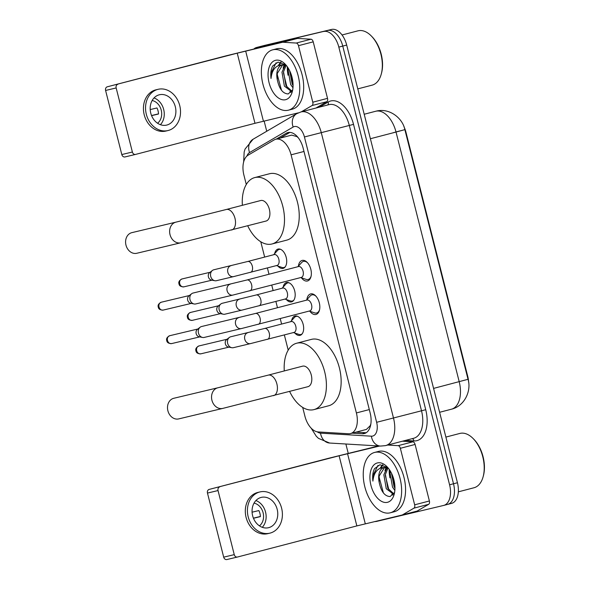<?xml version="1.0" encoding="UTF-8"?>
<svg xmlns="http://www.w3.org/2000/svg" width="589" height="589" viewBox="0 0 589 589"><rect width="100%" height="100%" fill="white"/><g stroke="black" fill="none" stroke-linecap="round" stroke-linejoin="round"><path stroke-width="0.88" d="M274.665 253.616A9.976 5.794 75.4 0 1 278.06 249.066A9.976 5.794 75.4 0 1 278.126 249.051A9.976 5.794 75.4 0 1 286.195 257.319A9.976 5.794 75.4 0 1 283.088 268.378A9.976 5.794 75.4 0 1 283.022 268.393A9.976 5.794 75.4 0 1 277.912 266.066M283.14 287.108A9.976 5.794 75.4 0 1 286.534 282.558A9.976 5.794 75.4 0 1 286.6 282.543A9.976 5.794 75.4 0 1 294.669 290.811A9.976 5.794 75.4 0 1 291.562 301.87A9.976 5.794 75.4 0 1 291.496 301.885A9.976 5.794 75.4 0 1 286.387 299.558M291.614 320.593A9.976 5.794 75.4 0 1 295.008 316.05A9.976 5.794 75.4 0 1 295.074 316.035A9.976 5.794 75.4 0 1 303.144 324.303A9.976 5.794 75.4 0 1 300.037 335.362A9.976 5.794 75.4 0 1 299.97 335.377A9.976 5.794 75.4 0 1 294.861 333.05M298.387 266.176A10.617 6.162 75.4 0 1 302.15 260.426A10.617 6.162 75.4 0 1 302.216 260.412A10.617 6.162 75.4 0 1 310.801 269.21A10.617 6.162 75.4 0 1 307.502 280.975A10.617 6.162 75.4 0 1 307.429 280.99A10.617 6.162 75.4 0 1 301.421 277.794M306.862 299.661A10.617 6.162 75.4 0 1 310.624 293.918A10.617 6.162 75.4 0 1 310.69 293.904A10.617 6.162 75.4 0 1 319.275 302.702A10.617 6.162 75.4 0 1 315.976 314.46A10.617 6.162 75.4 0 1 315.903 314.482A10.617 6.162 75.4 0 1 309.895 311.279M302.694 407.404L304.911 416.165A18.708 10.867 -104.6 0 0 318.163 431.943L348.504 433.754A18.708 10.867 -104.6 0 0 350.411 433.592A18.708 10.867 -104.6 0 0 350.543 433.563A18.708 10.867 -104.6 0 0 356.389 412.941L291.084 154.826A18.708 10.867 -104.6 0 0 275.792 139.247A18.708 10.867 -104.6 0 0 274.157 139.924L248.131 155.165A18.708 10.867 -104.6 0 0 243.912 175.11L246.29 184.49M298.159 137.635L296.937 136.619L291.68 135.109L275.792 139.247M350.543 433.563L366.402 429.433L370.12 425.818L370.849 424.028M468.601 382.158A16.838 9.777 -104.6 0 0 467.762 376.452L405.961 132.23A16.838 9.777 -104.6 0 0 403.951 126.738M260.78 241.762L264.652 257.069M267.406 267.958L268.996 274.238M271.75 285.12L273.127 290.561M275.88 301.443L277.471 307.73M280.224 318.612L281.601 324.053M284.354 334.935L288.198 350.131M254.131 48.74A18.708 10.867 75.4 0 1 256.605 47.481A18.708 10.867 75.4 0 1 256.73 47.444L327.602 30.473A18.708 10.867 75.4 0 1 342.761 46.089L453.515 483.768A18.708 10.867 75.4 0 1 447.662 504.39A18.708 10.867 75.4 0 1 447.53 504.42A18.708 10.867 75.4 0 0 447.662 504.39A18.708 10.867 75.4 0 0 453.515 483.768L342.761 46.089A18.708 10.867 75.4 0 0 327.602 30.473L260.662 46.421L331.533 29.45A18.708 10.867 75.4 0 1 346.693 45.066L457.439 482.744A18.708 10.867 75.4 0 1 451.594 503.367A18.708 10.867 75.4 0 1 451.461 503.396M264.336 45.463A18.708 10.867 75.4 0 1 264.468 45.434L260.537 46.457A18.708 10.867 75.4 0 1 260.662 46.421A18.708 10.867 75.4 0 0 260.537 46.457A18.708 10.867 75.4 0 0 260.404 46.487M264.468 45.434A18.708 10.867 75.4 0 1 264.594 45.397L331.533 29.45M352.089 433.158L362.272 433.769A18.708 10.867 -104.6 0 0 364.179 433.607A18.708 10.867 -104.6 0 0 364.304 433.578A18.708 10.867 -104.6 0 0 370.157 412.955L303.158 148.178A18.708 10.867 -104.6 0 0 287.874 132.591A18.708 10.867 -104.6 0 0 286.232 133.276L276.234 139.129M288.058 72.005A24.944 14.482 75.4 0 1 287.793 67.448M284.06 64.952A24.944 14.482 75.4 0 0 283.913 66.704A24.944 14.482 75.4 0 1 284.06 64.952L283.11 68.184M284.104 64.562A24.944 14.482 75.4 0 1 284.222 63.686A24.944 14.482 75.4 0 0 284.104 64.562M389.933 474.616A24.944 14.482 75.4 0 1 389.675 470.059M385.935 467.563A24.944 14.482 75.4 0 0 385.795 469.315A24.944 14.482 75.4 0 1 385.935 467.563L384.985 470.795M385.979 467.173A24.944 14.482 75.4 0 1 386.104 466.297A24.944 14.482 75.4 0 0 385.979 467.173M323.678 31.497A18.708 10.867 75.4 0 1 338.83 47.113L449.584 484.791A18.708 10.867 75.4 0 1 443.731 505.414A18.708 10.867 75.4 0 1 443.598 505.443L376.658 521.39A18.708 10.867 75.4 0 1 374.692 521.552M348.217 453.287L345.876 444.01M266.729 131.251L264.137 121.003M280.165 138.106L289.913 132.4M366.189 432.746L356.014 432.135M402.456 441.198L412.882 441.824A3.122 1.811 75.4 0 1 415.09 444.452L400.358 448.295L414.656 504.817L429.396 500.981A3.122 1.811 75.4 0 1 428.696 504.302L417.167 511.053A3.122 1.811 75.4 0 1 416.894 511.164A3.122 1.811 75.4 0 1 416.872 511.171L402.177 515M415.09 444.452L429.396 500.981M378.513 445.961L328.544 458.301L209.161 489.415L339.109 455.783L379.618 446.028M237.389 557.039L226.905 559.543A3.122 2.54 -103.4 0 1 226.861 559.55A3.122 2.54 -103.4 0 1 223.687 557.157L234.253 554.639A3.122 2.54 76.6 0 0 237.433 557.032A3.122 2.54 76.6 0 0 237.477 557.025L356.853 525.911L402.132 515.014A3.122 1.811 -104.6 0 0 402.154 515.007A3.122 1.811 -104.6 0 0 402.427 514.896L413.957 508.145A3.122 1.811 -104.6 0 0 414.656 504.817M219.734 486.897A3.122 2.54 76.6 0 0 218.04 490.556L207.468 493.074L223.687 557.157M207.468 493.074A3.122 2.54 -103.4 0 1 209.161 489.415M218.04 490.556L234.253 554.639M400.358 448.295A3.122 1.811 -104.6 0 0 398.149 445.667L387.717 445.041M252.629 515.743A15.594 12.693 76.6 0 0 268.525 527.707A15.594 12.693 76.6 0 0 277.191 509.345A15.594 12.693 76.6 0 0 261.295 497.381A15.594 12.693 76.6 0 0 252.629 515.743M262.282 527.31A15.594 12.693 76.6 0 0 265.565 512.113A15.594 12.693 76.6 0 0 255.906 500.547M253.454 518.268L260.39 516.612A12.472 10.153 -103.4 0 0 259.94 513.512A12.472 10.153 -103.4 0 0 258.858 510.567L252.077 512.187M259.447 525.859A12.472 10.153 76.6 0 0 263.106 512.754A12.472 10.153 76.6 0 0 254.028 503.124M259.999 491.918L257.879 492.426A21.204 17.258 76.6 0 0 246.092 517.4A21.204 17.258 76.6 0 0 267.708 533.671L269.821 533.17A21.204 17.258 76.6 0 0 281.616 508.189A21.204 17.258 76.6 0 0 259.999 491.918A21.204 17.258 76.6 0 0 248.205 516.899A21.204 17.258 76.6 0 0 269.821 533.17M260.382 516.472L253.41 518.151M459.67 433.497A28.066 16.293 75.4 0 1 459.862 433.438A28.066 16.293 75.4 0 1 460.053 433.394A28.066 16.293 75.4 0 1 473.225 438.636L473.931 439.35A26.814 15.572 75.4 0 1 483.407 475.728L483.142 476.7A28.066 16.293 75.4 0 1 474.012 487.751A28.066 16.293 75.4 0 1 473.821 487.802M473.225 438.636A28.066 16.293 75.4 0 1 483.142 476.7M374.788 452.389A31.18 18.104 75.4 0 1 400.005 478.239A31.18 18.104 75.4 0 1 390.301 512.791A31.18 18.104 75.4 0 1 390.087 512.842A31.18 18.104 75.4 0 1 364.871 487A31.18 18.104 75.4 0 1 374.575 452.448A31.18 18.104 75.4 0 1 374.788 452.389M378.293 451.476A31.18 18.104 75.4 0 1 378.506 451.417A31.18 18.104 75.4 0 1 378.72 451.365A31.18 18.104 75.4 0 1 403.936 477.208A31.18 18.104 75.4 0 1 394.232 511.767L390.301 512.791M387.967 468.071L385.412 474.41L387.827 488.34L393.864 493.84M387.054 467.769L383.851 474.815L386.266 488.745L393.585 494.259M391.567 473.401L394.07 486.713L394.954 488.178M390.463 471.333L390.087 473.188L392.51 487.118L394.851 490.409M387.253 467.136L385.162 467.342M384.507 467.57L379.169 476.03L379.161 482.258A14.092 8.187 75.4 0 1 383.792 467.695A14.092 8.187 75.4 0 1 383.895 467.673A14.092 8.187 75.4 0 1 384.543 467.57L388.335 468.226M379.161 482.258C381.09 491.579 384.735 496.336 390.095 496.542L394.505 492.603M387.422 502.321A20.328 11.802 75.4 0 1 370.952 485.351A20.328 11.802 75.4 0 1 377.453 462.91A20.328 11.802 75.4 0 1 386.995 466.709A20.328 11.802 75.4 0 1 394.181 494.281A20.328 11.802 75.4 0 1 387.422 502.321M387.849 467.644L379.942 464.75L374.538 468.616C372.837 471.951 372.285 476.118 372.903 481.11C373.816 472.628 377.402 468.093 383.667 467.504L384.543 467.57M386.399 466.503L386.097 467.158M382.497 464.795L380.119 468.218M391.538 473.711L394.961 488.097M386.598 467.666L386.251 468.667M385.302 475.338L388.939 490.129M391.832 494.142L392.848 495.121M382.975 464.898L380.95 467.909M379.058 476.965L383.395 492.912M377.976 465.398L373.036 475.367L372.903 481.11M173.792 398.282A10.602 8.629 76.6 0 0 167.894 410.769A10.602 8.629 76.6 0 0 178.703 418.904L222.745 408.413A10.602 8.629 -103.4 0 1 211.937 400.277A10.602 8.629 -103.4 0 1 217.827 387.79L173.792 398.282M307.892 386.701A10.602 6.155 -104.6 0 0 307.966 386.678A10.602 6.155 -104.6 0 0 311.264 374.935A10.602 6.155 -104.6 0 0 302.694 366.144A10.602 6.155 -104.6 0 0 302.621 366.159A10.602 6.155 -104.6 0 0 302.547 366.181M284.288 370.937A34.302 19.916 75.4 0 1 296.642 343.232A34.302 19.916 75.4 0 1 296.878 343.173A34.302 19.916 75.4 0 1 324.62 371.6A34.302 19.916 75.4 0 1 313.944 409.613A34.302 19.916 75.4 0 1 313.709 409.672A34.302 19.916 75.4 0 1 289.633 391.457M311.147 339.455A34.302 19.916 75.4 0 1 311.382 339.389A34.302 19.916 75.4 0 1 311.618 339.33A34.302 19.916 75.4 0 1 339.36 367.764A34.302 19.916 75.4 0 1 328.677 405.769L313.944 409.613M131.877 232.64A10.602 8.629 76.6 0 0 125.98 245.134A10.602 8.629 76.6 0 0 136.788 253.27L180.83 242.778A10.602 8.629 -103.4 0 1 170.022 234.636A10.602 8.629 -103.4 0 1 175.92 222.149L131.877 232.64M265.978 221.059A10.602 6.155 -104.6 0 0 266.051 221.044A10.602 6.155 -104.6 0 0 269.35 209.294A10.602 6.155 -104.6 0 0 260.78 200.503A10.602 6.155 -104.6 0 0 260.706 200.525A10.602 6.155 -104.6 0 0 260.632 200.54M242.373 205.303A34.302 19.916 75.4 0 1 254.728 177.591A34.302 19.916 75.4 0 1 254.963 177.532A34.302 19.916 75.4 0 1 282.705 205.966A34.302 19.916 75.4 0 1 272.03 243.971A34.302 19.916 75.4 0 1 271.794 244.03A34.302 19.916 75.4 0 1 247.726 225.815M269.232 173.814A34.302 19.916 75.4 0 1 269.467 173.755A34.302 19.916 75.4 0 1 269.703 173.696A34.302 19.916 75.4 0 1 297.445 202.123A34.302 19.916 75.4 0 1 286.769 240.128L272.03 243.971M309.218 311.051L314.607 312.877A9.358 5.434 -104.6 0 0 316.573 313.002A9.358 5.434 -104.6 0 0 316.639 312.987A9.358 5.434 -104.6 0 0 319.569 309.681M316.094 296.341A9.358 5.434 -104.6 0 0 311.986 294.868A9.358 5.434 -104.6 0 0 311.92 294.883A9.358 5.434 -104.6 0 0 310.204 295.965L306.39 300.191M309.762 310.911A5.61 3.262 -104.6 0 0 309.799 310.904A5.61 3.262 -104.6 0 0 311.544 304.682A5.61 3.262 -104.6 0 0 307.009 300.029A5.61 3.262 -104.6 0 0 306.972 300.044A5.61 3.262 -104.6 0 0 306.928 300.051M204.265 337.416A5.61 4.572 -103.4 0 1 204.192 337.438A5.61 4.572 -103.4 0 1 202.55 337.46A5.61 4.572 -103.4 0 1 198.471 333.131A5.61 4.572 -103.4 0 1 200.113 327.234A5.61 4.572 -103.4 0 1 201.512 326.534A5.61 4.572 -103.4 0 1 201.593 326.52L255.486 313.458A5.61 3.262 -104.6 0 1 255.523 313.451A5.61 3.262 -104.6 0 1 259.977 317.795A5.61 3.262 -104.6 0 1 258.313 324.318A5.61 3.262 -104.6 0 1 258.276 324.333M202.55 337.46L199.126 336.775A4.057 3.298 -103.4 0 1 196.174 333.646A4.057 3.298 -103.4 0 1 197.367 329.391L200.113 327.234M300.743 277.566L306.133 279.392A9.358 5.434 -104.6 0 0 308.099 279.51A9.358 5.434 -104.6 0 0 308.165 279.495A9.358 5.434 -104.6 0 0 311.095 276.189M307.62 262.849A9.358 5.434 -104.6 0 0 303.512 261.376A9.358 5.434 -104.6 0 0 303.445 261.391A9.358 5.434 -104.6 0 0 301.73 262.473L297.916 266.699M301.288 277.419A5.61 3.262 -104.6 0 0 301.325 277.412A5.61 3.262 -104.6 0 0 303.07 271.19A5.61 3.262 -104.6 0 0 298.535 266.537A5.61 3.262 -104.6 0 0 298.498 266.552A5.61 3.262 -104.6 0 0 298.454 266.559M195.791 303.924A5.61 4.572 -103.4 0 1 195.717 303.946A5.61 4.572 -103.4 0 1 194.076 303.968A5.61 4.572 -103.4 0 1 189.997 299.639A5.61 4.572 -103.4 0 1 191.639 293.742A5.61 4.572 -103.4 0 1 193.037 293.042A5.61 4.572 -103.4 0 1 193.118 293.027L247.012 279.966A5.61 3.262 -104.6 0 1 247.049 279.959A5.61 3.262 -104.6 0 1 251.503 284.303A5.61 3.262 -104.6 0 1 249.839 290.826A5.61 3.262 -104.6 0 1 249.802 290.841M194.076 303.968L190.652 303.283A4.057 3.298 -103.4 0 1 187.7 300.154A4.057 3.298 -103.4 0 1 188.892 295.899L191.639 293.742M293.447 332.564L298.837 334.39A9.358 5.434 -104.6 0 0 300.802 334.515A9.358 5.434 -104.6 0 0 300.861 334.5A9.358 5.434 -104.6 0 0 302.216 333.772M297.681 316.367A9.358 5.434 -104.6 0 0 296.208 316.381A9.358 5.434 -104.6 0 0 296.149 316.396A9.358 5.434 -104.6 0 0 294.426 317.478L290.613 321.704M293.985 332.424A5.61 3.262 -104.6 0 0 294.029 332.417A5.61 3.262 -104.6 0 0 295.774 326.196A5.61 3.262 -104.6 0 0 291.231 321.542A5.61 3.262 -104.6 0 0 291.194 321.557A5.61 3.262 -104.6 0 0 291.157 321.565M233.465 347.657A5.61 4.572 -103.4 0 1 233.384 347.679A5.61 4.572 -103.4 0 1 231.749 347.701A5.61 4.572 -103.4 0 1 227.663 343.372A5.61 4.572 -103.4 0 1 229.312 337.475A5.61 4.572 -103.4 0 1 230.711 336.775A5.61 4.572 -103.4 0 1 230.785 336.761L264.667 328.471A5.61 3.262 -104.6 0 1 264.704 328.456A5.61 3.262 -104.6 0 1 269.158 332.8A5.61 3.262 -104.6 0 1 267.494 339.33A5.61 3.262 -104.6 0 1 267.458 339.338M231.749 347.701L228.318 347.017A4.057 3.298 -103.4 0 1 225.366 343.888A4.057 3.298 -103.4 0 1 226.559 339.632L229.312 337.475M284.973 299.079L290.362 300.905A9.358 5.434 -104.6 0 0 292.328 301.023A9.358 5.434 -104.6 0 0 292.387 301.008A9.358 5.434 -104.6 0 0 293.742 300.287M289.206 282.882A9.358 5.434 -104.6 0 0 287.734 282.889A9.358 5.434 -104.6 0 0 287.675 282.904A9.358 5.434 -104.6 0 0 285.952 283.986L282.138 288.212M285.51 298.932A5.61 3.262 -104.6 0 0 285.547 298.925A5.61 3.262 -104.6 0 0 287.299 292.704A5.61 3.262 -104.6 0 0 282.757 288.05A5.61 3.262 -104.6 0 0 282.72 288.065A5.61 3.262 -104.6 0 0 282.683 288.073M224.991 314.165A5.61 4.572 -103.4 0 1 224.91 314.187A5.61 4.572 -103.4 0 1 223.275 314.209A5.61 4.572 -103.4 0 1 219.189 309.88A5.61 4.572 -103.4 0 1 220.838 303.983A5.61 4.572 -103.4 0 1 222.237 303.283A5.61 4.572 -103.4 0 1 222.311 303.269L256.193 294.979A5.61 3.262 -104.6 0 1 256.23 294.964A5.61 3.262 -104.6 0 1 260.684 299.315A5.61 3.262 -104.6 0 1 259.02 305.838A5.61 3.262 -104.6 0 1 258.983 305.846M223.275 314.209L219.844 313.525A4.057 3.298 -103.4 0 1 216.892 310.396A4.057 3.298 -103.4 0 1 218.085 306.14L220.838 303.983M276.491 265.587L281.888 267.413A9.358 5.434 -104.6 0 0 283.854 267.539A9.358 5.434 -104.6 0 0 283.913 267.516A9.358 5.434 -104.6 0 0 285.267 266.795M280.732 249.39A9.358 5.434 -104.6 0 0 279.26 249.397A9.358 5.434 -104.6 0 0 279.201 249.412A9.358 5.434 -104.6 0 0 277.478 250.502L273.664 254.72M277.036 265.448A5.61 3.262 -104.6 0 0 277.073 265.433A5.61 3.262 -104.6 0 0 278.825 259.212A5.61 3.262 -104.6 0 0 274.283 254.566A5.61 3.262 -104.6 0 0 274.246 254.573A5.61 3.262 -104.6 0 0 274.209 254.581M216.516 280.673A5.61 4.572 -103.4 0 1 216.435 280.695A5.61 4.572 -103.4 0 1 214.801 280.717A5.61 4.572 -103.4 0 1 210.715 276.388A5.61 4.572 -103.4 0 1 212.364 270.491A5.61 4.572 -103.4 0 1 213.763 269.799A5.61 4.572 -103.4 0 1 213.836 269.777L247.719 261.487A5.61 3.262 -104.6 0 1 247.755 261.479A5.61 3.262 -104.6 0 1 252.21 265.823A5.61 3.262 -104.6 0 1 250.546 272.346A5.61 3.262 -104.6 0 1 250.509 272.361M214.801 280.717L211.37 280.04A4.057 3.298 -103.4 0 1 208.418 276.911A4.057 3.298 -103.4 0 1 209.61 272.648L212.364 270.491M298.476 45.684A3.122 1.811 -104.6 0 0 296.267 43.049L282.83 42.246A3.122 1.811 -104.6 0 0 282.514 42.275L297.246 38.432A3.122 1.811 75.4 0 1 297.57 38.41L311.007 39.213A3.122 1.811 75.4 0 1 313.215 41.841L298.476 45.684L312.781 102.206L327.521 98.363A3.122 1.811 75.4 0 1 326.814 101.691L315.998 108.023M313.215 41.841L327.521 98.363M297.246 38.432L226.662 55.69L107.286 86.804L237.234 53.172L282.514 42.275M135.514 154.428L125.03 156.924A3.122 2.54 -103.4 0 1 124.986 156.939A3.122 2.54 -103.4 0 1 121.805 154.546L132.378 152.028A3.122 2.54 76.6 0 0 135.558 154.421A3.122 2.54 76.6 0 0 135.595 154.406L254.978 123.3L298.351 112.852M117.852 84.286A3.122 2.54 76.6 0 0 116.166 87.945L105.593 90.463L121.805 154.546M105.593 90.463A3.122 2.54 -103.4 0 1 107.286 86.804M116.166 87.945L132.378 152.028M301.259 111.866L312.082 105.527A3.122 1.811 -104.6 0 0 312.781 102.206M150.755 113.132A15.594 12.693 76.6 0 0 166.643 125.096A15.594 12.693 76.6 0 0 175.316 106.734A15.594 12.693 76.6 0 0 159.42 94.763A15.594 12.693 76.6 0 0 150.755 113.132M160.407 124.699A15.594 12.693 76.6 0 0 163.69 109.502A15.594 12.693 76.6 0 0 154.031 97.936M151.579 115.65L158.515 114.001A12.472 10.153 -103.4 0 0 158.058 110.894A12.472 10.153 -103.4 0 0 156.983 107.956L150.202 109.569M157.565 123.248A12.472 10.153 76.6 0 0 161.231 110.143A12.472 10.153 76.6 0 0 152.153 100.513M158.117 89.307L156.004 89.808A21.204 17.258 76.6 0 0 144.217 114.789A21.204 17.258 76.6 0 0 165.833 131.06L167.946 130.559A21.204 17.258 76.6 0 0 179.733 105.578A21.204 17.258 76.6 0 0 158.117 89.307A21.204 17.258 76.6 0 0 146.33 114.288A21.204 17.258 76.6 0 0 167.946 130.559M158.507 113.854L151.535 115.532M357.788 30.878A28.066 16.293 75.4 0 1 357.987 30.827A28.066 16.293 75.4 0 1 358.178 30.783A28.066 16.293 75.4 0 1 371.35 36.017L372.049 36.739A26.814 15.572 75.4 0 1 381.532 73.117L381.267 74.081A28.066 16.293 75.4 0 1 372.138 85.14A28.066 16.293 75.4 0 1 371.946 85.184M371.35 36.017A28.066 16.293 75.4 0 1 381.267 74.081M272.913 49.778A31.18 18.104 75.4 0 1 298.13 75.62A31.18 18.104 75.4 0 1 288.426 110.18A31.18 18.104 75.4 0 1 288.205 110.231A31.18 18.104 75.4 0 1 262.988 84.389A31.18 18.104 75.4 0 1 272.7 49.829A31.18 18.104 75.4 0 1 272.913 49.778M276.418 48.865A31.18 18.104 75.4 0 1 276.624 48.806A31.18 18.104 75.4 0 1 276.845 48.754A31.18 18.104 75.4 0 1 302.061 74.597A31.18 18.104 75.4 0 1 292.35 109.156L288.426 110.18M286.085 65.46L283.537 71.792L285.952 85.729L291.989 91.229M285.179 65.158L281.976 72.204L284.391 86.134L291.71 91.648M289.692 70.79L292.188 84.102L293.079 85.567M288.588 68.722L288.212 70.577L290.635 84.507L292.976 87.79M285.378 64.525L283.287 64.731M282.632 64.959L277.294 73.419L277.286 79.648A14.092 8.187 75.4 0 1 281.917 65.085A14.092 8.187 75.4 0 1 282.013 65.062A14.092 8.187 75.4 0 1 282.661 64.952L286.46 65.615M277.286 79.648C279.215 88.968 282.86 93.725 288.22 93.931L292.63 89.984M285.547 99.71A20.328 11.802 75.4 0 1 269.077 82.74A20.328 11.802 75.4 0 1 275.571 60.299A20.328 11.802 75.4 0 1 285.113 64.091A20.328 11.802 75.4 0 1 292.299 91.67A20.328 11.802 75.4 0 1 285.547 99.71M285.974 65.033L278.067 62.139L272.663 66.005C270.955 69.34 270.41 73.507 271.021 78.499C271.941 70.017 275.527 65.482 281.785 64.893L282.661 64.952M284.524 63.884L284.222 64.547M280.614 62.176L278.236 65.607M289.663 71.1L293.079 85.486M284.715 65.055L284.377 66.056M283.419 72.727L287.064 87.511M289.957 91.531L290.973 92.51M281.1 62.287L279.076 65.291M277.183 74.354L281.52 90.301M276.101 62.787L271.161 72.756L271.021 78.499M296.827 136.103A18.708 15.027 59.6 0 0 296.937 136.619M405.961 132.23L405.541 132.334M467.762 376.452L467.342 376.562M370.12 425.818A18.708 14.968 93.4 0 0 370.319 426.48M369.303 409.576L356.389 412.941M303.99 151.461L291.084 154.826M375.649 111.269L376.113 111.152C389.513 107.632 402.692 118.271 404.864 129.632L396.029 132.046A24.944 14.482 -104.6 0 0 375.819 111.225A24.944 14.482 -104.6 0 0 375.649 111.269L364.201 114.251M433.57 388.401L468.034 379.301C471.561 390.367 464.905 406.049 451.402 409.215A24.944 14.482 -104.6 0 0 459.206 381.716L396.029 132.046L370.393 138.732M451.233 409.259A24.944 14.482 -104.6 0 0 451.402 409.215L439.615 412.285M399.953 130.891L393.216 132.724M346.693 45.066L338.83 47.113M457.439 482.744L449.584 484.791M264.594 45.397L256.73 47.444M317.243 431.825A12.472 7.245 -104.6 0 0 320.549 433.151L371.379 436.184A12.472 7.245 -104.6 0 0 372.646 436.081A12.472 7.245 -104.6 0 0 376.636 422.306L304.432 136.972A12.472 7.245 -104.6 0 0 294.331 126.561A12.472 7.245 -104.6 0 0 293.153 127.04L249.552 152.566A12.472 7.245 -104.6 0 0 246.887 156.092M293.153 127.04A12.472 10.02 59.6 0 1 296.672 113.714L300.92 111.954A24.944 14.482 75.4 0 1 301.097 111.91A24.944 14.482 75.4 0 1 321.307 132.731L393.504 418.072A24.944 14.482 75.4 0 1 385.707 445.564A24.944 14.482 75.4 0 1 385.53 445.608M319.4 107.139L328.139 102.022A28.066 16.293 75.4 0 1 353.525 124.375L425.729 409.708L376.636 422.306M425.729 409.708A28.066 16.293 75.4 0 1 416.754 440.69A28.066 16.293 75.4 0 1 413.898 440.933L405.416 440.432M413.537 438.312A24.944 14.482 -104.6 0 0 413.706 438.268A24.944 14.482 -104.6 0 0 421.51 410.769L349.306 125.435A24.944 14.482 -104.6 0 0 329.096 104.614A24.944 14.482 -104.6 0 0 328.927 104.658A24.944 14.482 -104.6 0 0 328.758 104.702M304.432 136.972L353.525 124.375M328.139 102.022A3.122 2.503 -120.4 0 1 327.734 104.967M412.322 438.628A3.122 2.496 -86.6 0 1 413.898 440.933M296.672 113.714L253.079 139.247A12.472 10.02 59.6 0 0 249.552 152.566M320.549 433.151A12.472 9.976 93.4 0 0 329.634 443.038L380.457 446.072A12.472 9.976 93.4 0 1 371.379 436.184M366.174 432.753L362.272 433.769M289.633 132.385L286.232 133.276M339.109 455.783L356.853 525.911M347.547 453.663L365.29 523.79M398.149 445.667L412.882 441.824M402.427 514.896L417.167 511.053M428.696 504.302L413.957 508.145M389.925 477.863A24.944 14.482 75.4 0 1 389.196 469.359M273.502 395.661A10.602 6.155 -104.6 0 0 273.576 395.639A10.602 6.155 -104.6 0 0 276.889 383.954A10.602 6.155 -104.6 0 0 268.304 375.105A10.602 6.155 -104.6 0 0 268.231 375.127L217.827 387.79M231.587 230.019A10.602 6.155 -104.6 0 0 231.661 230.004A10.602 6.155 -104.6 0 0 234.982 218.32A10.602 6.155 -104.6 0 0 226.39 209.47A10.602 6.155 -104.6 0 0 226.316 209.485L175.92 222.149M169.75 335.708C167.077 337.063 166.083 338.712 166.761 340.641C167.011 342.57 168.638 343.556 171.627 343.593A4.057 3.298 -103.4 0 1 167.497 340.479A4.057 3.298 -103.4 0 1 169.75 335.708L197.845 329.008M166.761 340.641L167.497 340.479M309.799 310.904L241.328 328.588A5.61 4.572 -103.4 0 1 235.607 324.281A5.61 4.572 -103.4 0 1 235.526 323.935A5.61 4.572 -103.4 0 1 238.729 317.67M161.276 302.216C158.603 303.571 157.609 305.22 158.286 307.149C158.537 309.078 160.164 310.064 163.153 310.101A4.057 3.298 -103.4 0 1 159.023 306.987A4.057 3.298 -103.4 0 1 161.276 302.216L189.371 295.523M158.286 307.149L159.023 306.987M301.325 277.412L232.854 295.096A5.61 4.572 -103.4 0 1 227.133 290.789A5.61 4.572 -103.4 0 1 227.052 290.443A5.61 4.572 -103.4 0 1 230.255 284.178M198.942 345.949C196.277 347.304 195.276 348.953 195.953 350.882C196.203 352.811 197.83 353.798 200.82 353.834A4.057 3.298 -103.4 0 1 196.689 350.72A4.057 3.298 -103.4 0 1 198.942 345.949L227.045 339.249M195.953 350.882L196.689 350.72M294.029 332.417L250.509 343.601A5.61 4.572 -103.4 0 1 244.788 339.293A5.61 4.572 -103.4 0 1 244.707 338.947A5.61 4.572 -103.4 0 1 247.91 332.675M190.468 312.457C187.803 313.812 186.801 315.461 187.479 317.39C187.729 319.319 189.356 320.306 192.345 320.342A4.057 3.298 -103.4 0 1 188.215 317.228A4.057 3.298 -103.4 0 1 190.468 312.457L218.571 305.765M187.479 317.39L188.215 317.228M285.547 298.925L242.035 310.108A5.61 4.572 -103.4 0 1 236.314 305.801A5.61 4.572 -103.4 0 1 236.233 305.455A5.61 4.572 -103.4 0 1 239.436 299.19M181.994 278.965C179.328 280.327 178.327 281.969 179.004 283.905C179.255 285.834 180.882 286.814 183.871 286.85A4.057 3.298 -103.4 0 1 179.741 283.743A4.057 3.298 -103.4 0 1 181.994 278.965L210.096 272.273M179.004 283.905L179.741 283.743M277.073 265.433L233.561 276.616A5.61 4.572 -103.4 0 1 227.84 272.309A5.61 4.572 -103.4 0 1 227.759 271.963A5.61 4.572 -103.4 0 1 230.962 265.698M237.234 53.172L254.978 123.3M245.672 51.052L263.416 121.179M297.57 38.41L282.83 42.246M296.267 43.049L311.007 39.213M326.814 101.691L312.082 105.527M288.05 75.252A24.944 14.482 75.4 0 1 287.314 66.748M404.864 129.632L468.034 379.301M451.594 503.367L443.731 505.414M380.457 446.072L385.361 445.652L413.706 438.268M300.92 111.954L328.927 104.658M256.605 47.481L260.537 46.457M253.079 139.247L245.068 149.046L244.17 152.021L243.662 161.901M311.147 428.144L316.256 436.213L318.48 438.371L329.634 443.038M416.894 511.164L402.154 515.007M226.861 559.55L237.433 557.032M458.345 491.837L474.012 487.751M384.374 467.548L385.272 467.313M374.575 452.448L378.506 451.417M445.888 437.082L459.862 433.438M307.966 386.678L222.745 408.413M296.642 343.232L311.382 339.389M302.621 366.159L268.231 375.127M266.051 221.044L180.83 242.778M254.728 177.591L269.467 173.755M260.706 200.525L226.316 209.485M316.639 312.987L318.472 312.509M311.92 294.883L313.76 294.404M306.972 300.044L255.486 313.458M241.328 328.588L204.192 337.438M171.627 343.593L199.73 336.893M308.165 279.495L309.998 279.017M303.445 261.391L305.286 260.912M298.498 266.552L247.012 279.966M232.854 295.096L195.717 303.946M163.153 310.101L191.256 303.409M300.861 334.5L301.833 334.25M296.149 316.396L297.114 316.146M291.194 321.557L264.667 328.471M250.509 343.601L233.384 347.679M200.82 353.834L228.922 347.135M292.387 301.008L293.359 300.758M287.675 282.904L288.639 282.654M282.72 288.065L256.193 294.979M242.035 310.108L224.91 314.187M192.345 320.342L220.448 313.65M283.913 267.516L284.885 267.266M279.201 249.412L280.165 249.162M274.246 254.573L247.719 261.487M233.561 276.616L216.435 280.695M183.871 286.85L211.974 280.158M124.986 156.939L135.558 154.421M357.781 88.88L372.138 85.14M282.499 64.937L283.397 64.702M272.7 49.829L276.624 48.806M342.047 34.979L357.987 30.827"/></g></svg>
